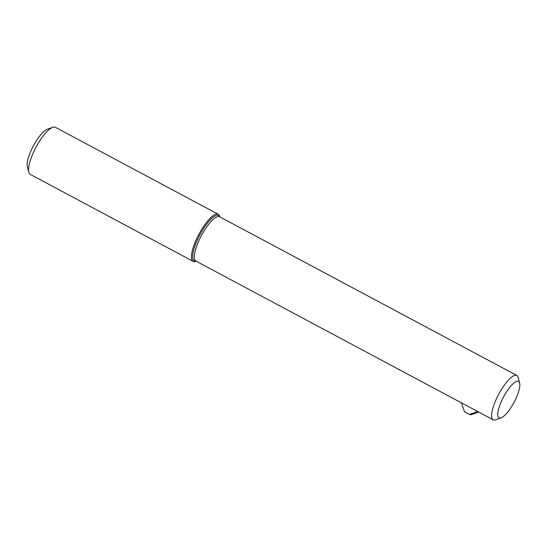 <?xml version="1.0" encoding="UTF-8"?>
<svg xmlns="http://www.w3.org/2000/svg" width="547" height="547" viewBox="0 0 547 547"><rect width="100%" height="100%" fill="white"/><g stroke="black" fill="none" stroke-linecap="round" stroke-linejoin="round"><path stroke-width="0.82" d="M461.463 402.865L464.533 411.795L469.586 414.482L477.784 411.576M469.586 414.482L471.042 414.756L478.666 412.055M219.785 216.865L219.675 216.421A26.68 7.637 118.1 0 0 218.232 214.274A26.68 7.637 118.1 0 0 216.003 214.164A26.68 7.637 118.1 0 0 197.317 237.391A26.68 7.637 118.1 0 0 193.105 261.343A26.68 7.637 118.1 0 0 195.689 261.343L196.12 261.186M218.232 214.274L55.343 127.294A26.68 7.637 118.1 0 0 53.107 127.184A26.68 7.637 118.1 0 0 52.758 127.294A26.68 7.637 118.1 0 0 36.04 147.232A26.68 7.637 118.1 0 0 28.772 172.216A26.68 7.637 118.1 0 0 30.215 174.363L193.105 261.343M519.65 383.085L518.228 377.512A25.121 7.186 118.1 0 0 516.874 375.495A25.121 7.186 118.1 0 0 514.768 375.386A25.121 7.186 118.1 0 0 497.168 397.266A25.121 7.186 118.1 0 0 493.209 419.816A25.121 7.186 118.1 0 0 495.644 419.816L501.059 417.901A20.677 5.914 118.1 0 0 514.016 402.448A20.677 5.914 118.1 0 0 519.65 383.085A20.677 5.914 118.1 0 0 516.806 381.334A20.677 5.914 118.1 0 0 501.045 402.127A20.677 5.914 118.1 0 0 501.059 417.901M52.758 127.294L47.336 129.215A22.229 6.359 118.1 0 0 33.408 145.83A22.229 6.359 118.1 0 0 27.35 166.644L28.772 172.216M219.723 216.831A25.771 7.378 118.1 0 0 216.414 215.374A25.771 7.378 118.1 0 0 196.941 240.892A25.771 7.378 118.1 0 0 196.058 261.151M516.874 375.495L219.593 216.762A25.121 7.186 118.1 0 0 217.494 216.66A25.121 7.186 118.1 0 0 198.513 241.535A25.121 7.186 118.1 0 0 195.929 261.083L493.209 419.816"/></g></svg>
